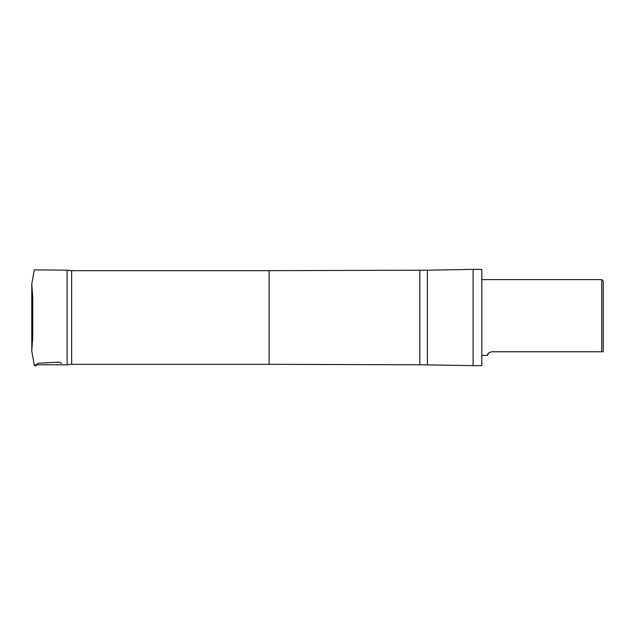 <?xml version="1.0" encoding="UTF-8"?>
<svg xmlns="http://www.w3.org/2000/svg" width="635" height="635" viewBox="0 0 635 635"><rect width="100%" height="100%" fill="white"/><g stroke="black" fill="none" stroke-linecap="round" stroke-linejoin="round"><path stroke-width="0.95" d="M61.444 363.625C60.722 362.188 58.666 361.767 55.269 362.371L44.775 362.879C39.013 363.418 38.695 362.474 36.917 364.212C36.393 366.006 35.52 366.324 34.298 365.157L31.766 350.98L31.766 284.043L32.71 296.823L32.71 338.177L31.766 350.957L31.766 284.02L34.298 269.843L67.104 270.2L67.104 364.8L35.123 364.8M32.71 332.129L32.71 319.199M603.25 351.766L603.25 281.122L601.734 279.606L601.734 351.766L603.25 351.766M601.734 351.766L491.823 351.766C486.077 353.203 487.918 355.711 487.37 355.394C487.91 355.719 486.1 353.187 491.823 351.766L489.529 352.385M488.744 352.973L487.37 355.394L481.973 355.394M71.652 364.315L269.129 364.315L269.129 270.685L71.652 270.685L71.652 364.315L67.104 364.8M481.822 269.367L481.822 365.633L481.822 269.367L473.107 269.367L473.107 365.633L419.814 364.8L419.814 270.2L269.129 270.685M419.814 270.2L427.395 270.2L427.395 364.8M31.766 331.74L31.766 331.327M31.774 303.205L31.774 303.76M481.973 279.606L601.734 279.606M71.652 270.685L67.104 270.2M269.129 364.315L419.814 364.8M427.395 270.2L473.107 269.367M481.822 365.633L473.107 365.633"/></g></svg>
